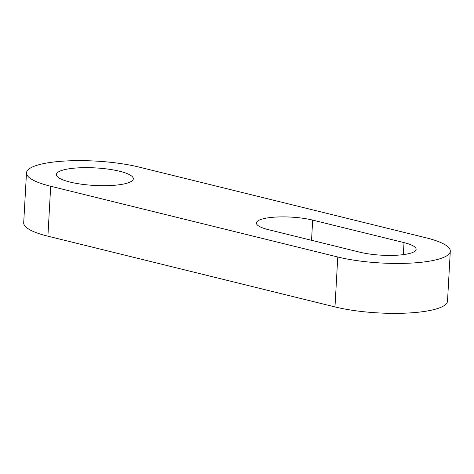 <?xml version="1.0" encoding="UTF-8"?>
<svg xmlns="http://www.w3.org/2000/svg" width="474" height="474" viewBox="0 0 474 474"><rect width="100%" height="100%" fill="white"/><g stroke="black" fill="none" stroke-linecap="round" stroke-linejoin="round"><path stroke-width="0.71" d="M337.772 256.997L50.694 186.258A68.475 15.606 -176.8 0 1 26.491 172.85A68.475 15.606 -176.8 0 1 66.484 160.947A68.475 15.606 -176.8 0 1 139.024 167.079L426.096 237.812A68.475 15.606 -176.8 0 1 450.3 251.226A68.475 15.606 -176.8 0 1 410.306 263.129A68.475 15.606 -176.8 0 1 337.772 256.997L334.976 306.921A68.475 15.606 -176.8 0 0 407.516 313.053A68.475 15.606 -176.8 0 0 447.509 301.15L450.3 251.226M50.694 186.258L47.904 236.188A68.475 15.606 -176.8 0 1 23.7 222.774L26.491 172.85M47.904 236.188L334.976 306.921M65.501 169.437A38.518 8.775 -176.8 0 1 108.315 169.147A38.518 8.775 -176.8 0 1 133.312 178.822A38.518 8.775 -176.8 0 1 124.218 183.906A38.518 8.775 -176.8 0 1 81.398 184.19A38.518 8.775 -176.8 0 1 56.4 174.521A38.518 8.775 -176.8 0 1 65.501 169.437M312.674 220.102A34.235 7.803 -176.8 0 0 276.407 217.039A34.235 7.803 -176.8 0 0 256.41 222.987A34.235 7.803 -176.8 0 0 268.509 229.694L359.849 252.198A34.235 7.803 -176.8 0 0 396.122 255.267A34.235 7.803 -176.8 0 0 416.119 249.318A34.235 7.803 -176.8 0 0 404.014 242.611L312.674 220.102L311.542 240.294M404.014 242.611L403.344 254.633"/></g></svg>
